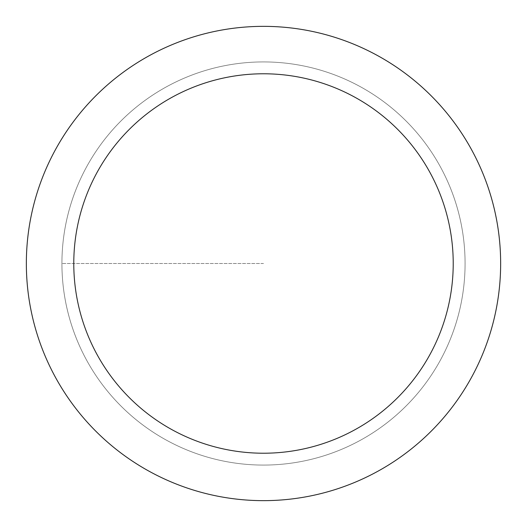 <?xml version="1.0" encoding="UTF-8"?>
<svg xmlns="http://www.w3.org/2000/svg" width="527" height="527" viewBox="0 0 527 527"><rect width="100%" height="100%" fill="white"/><g stroke="black" fill="none" stroke-linecap="round" stroke-linejoin="round"><path stroke-width="0.4" stroke-dasharray="2.63 1.98" d="M263.5 465.077A201.577 201.577 0 0 0 465.077 263.5A201.577 201.577 0 0 0 263.5 61.922A201.577 201.577 0 0 1 465.077 263.5A201.577 201.577 0 0 1 263.5 465.077A201.577 201.577 0 0 1 61.922 263.5A201.577 201.577 0 0 1 263.5 61.922A201.577 201.577 0 0 0 61.922 263.5A201.577 201.577 0 0 0 263.5 465.077A201.577 201.577 0 0 0 465.077 263.5A201.577 201.577 0 0 0 263.5 61.922A201.577 201.577 0 0 1 465.077 263.5A201.577 201.577 0 0 1 263.5 465.077A201.577 201.577 0 0 1 61.922 263.5A201.577 201.577 0 0 1 263.5 61.922A201.577 201.577 0 0 0 61.922 263.5A201.577 201.577 0 0 0 263.5 465.077M263.5 26.35A237.15 237.15 0 0 0 26.35 263.5A237.15 237.15 0 0 0 263.5 500.65A237.15 237.15 0 0 0 500.65 263.5A237.15 237.15 0 0 0 263.5 26.35M263.5 263.5L61.922 263.5L263.5 263.5"/><path stroke-width="0.79" d="M263.5 26.35A237.15 237.15 0 0 1 500.65 263.5A237.15 237.15 0 0 1 263.5 500.65A237.15 237.15 0 0 1 26.35 263.5A237.15 237.15 0 0 1 263.5 26.35M263.5 453.22A189.72 189.72 0 0 1 73.78 263.5A189.72 189.72 0 0 1 263.5 73.78A189.72 189.72 0 0 1 453.22 263.5A189.72 189.72 0 0 1 263.5 453.22"/></g></svg>
